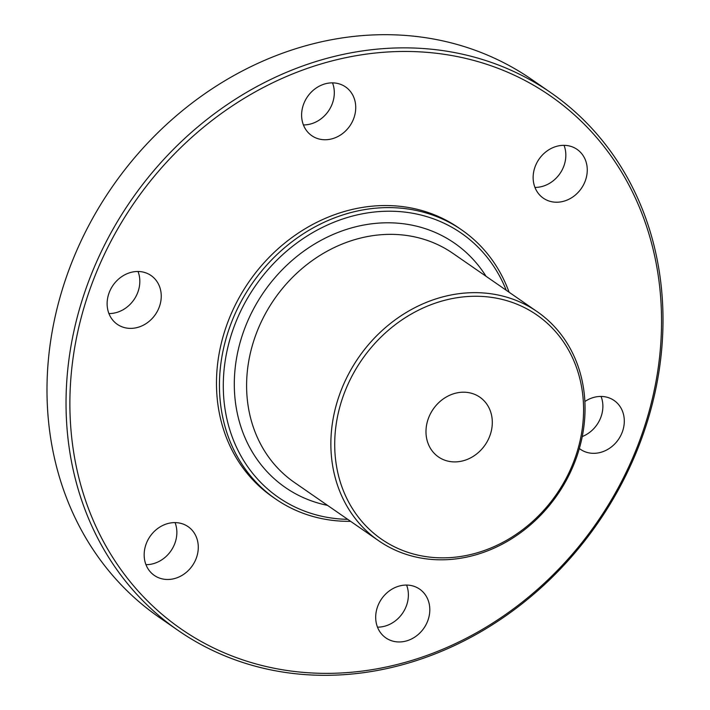 <?xml version="1.0" encoding="UTF-8"?>
<svg xmlns="http://www.w3.org/2000/svg" width="710" height="710" viewBox="0 0 710 710"><rect width="100%" height="100%" fill="white"/><g stroke="black" fill="none" stroke-linecap="round" stroke-linejoin="round"><path stroke-width="1.06" d="M537.204 311.681L452.936 253.381A139.284 120.806 124.7 0 0 255.396 336.007A139.284 120.806 124.7 0 0 294.437 482.472L378.714 540.78A139.284 120.806 -55.3 0 1 339.664 394.307A139.284 120.806 -55.3 0 1 537.204 311.681A139.284 120.806 -55.3 0 1 576.254 458.145A139.284 120.806 -55.3 0 1 378.714 540.78M327.55 505.378A148.594 128.883 -55.3 0 1 243.681 331.242A148.594 128.883 -55.3 0 1 358.532 226.117A148.594 128.883 -55.3 0 1 486.039 276.288M343.32 395.798A136.382 118.286 124.7 0 0 413.673 554.066A136.382 118.286 124.7 0 0 574.976 458.305A136.382 118.286 124.7 0 0 504.624 300.046A136.382 118.286 124.7 0 0 343.32 395.798M90.356 288.109A324.23 281.213 124.7 0 0 257.597 664.365A324.23 281.213 124.7 0 0 641.077 436.712A324.23 281.213 124.7 0 0 473.827 60.456A324.23 281.213 124.7 0 0 90.356 288.109M642.355 436.552A327.141 283.734 -55.3 0 1 178.396 630.622A327.141 283.734 -55.3 0 1 86.691 286.618A327.141 283.734 -55.3 0 1 550.649 92.557A327.141 283.734 -55.3 0 1 642.355 436.552M550.649 92.557L531.604 79.378A327.141 283.734 124.7 0 0 67.645 273.448A327.141 283.734 124.7 0 0 159.351 617.443L178.396 630.622M506.239 290.257A160.664 139.346 124.7 0 0 369.759 212.583A160.664 139.346 124.7 0 0 233.43 328.473A160.664 139.346 124.7 0 0 347.74 519.347M350.607 521.335A163.566 141.867 -55.3 0 1 275.622 498.988A163.566 141.867 -55.3 0 1 229.774 326.982A163.566 141.867 -55.3 0 1 461.748 229.951A163.566 141.867 -55.3 0 1 509.097 292.236M275.622 498.988L272.649 496.929A163.566 141.867 -55.3 0 1 226.801 324.931A163.566 141.867 -55.3 0 1 458.775 227.892L461.748 229.951M428.281 418.722A36.352 31.524 -55.3 0 1 479.827 397.165A36.352 31.524 -55.3 0 1 490.015 435.381A36.352 31.524 -55.3 0 1 438.469 456.947A36.352 31.524 -55.3 0 1 428.281 418.722M303.41 124.924A29.66 25.729 124.7 0 0 332.44 103.278A29.66 25.729 124.7 0 0 332.511 82.857M353.864 118.1A29.66 25.729 124.7 0 0 345.548 86.913A29.66 25.729 124.7 0 0 303.481 104.512A29.66 25.729 124.7 0 0 311.796 135.699A29.66 25.729 124.7 0 0 353.864 118.1M108.923 313.563A29.66 25.729 124.7 0 0 137.953 291.916A29.66 25.729 124.7 0 0 138.024 271.495M159.377 306.738A29.66 25.729 124.7 0 0 151.061 275.542A29.66 25.729 124.7 0 0 108.994 293.141A29.66 25.729 124.7 0 0 117.31 324.328A29.66 25.729 124.7 0 0 159.377 306.738M145.958 564.663A29.66 25.729 124.7 0 0 174.988 543.017A29.66 25.729 124.7 0 0 175.068 522.596M196.413 557.838A29.66 25.729 124.7 0 0 188.097 526.651A29.66 25.729 124.7 0 0 146.038 544.242A29.66 25.729 124.7 0 0 154.354 575.437A29.66 25.729 124.7 0 0 196.413 557.838M377.489 627.143A29.66 25.729 124.7 0 0 406.519 605.488A29.66 25.729 124.7 0 0 406.59 585.076M427.944 620.309A29.66 25.729 124.7 0 0 419.628 589.122A29.66 25.729 124.7 0 0 377.56 606.722A29.66 25.729 124.7 0 0 385.876 637.908A29.66 25.729 124.7 0 0 427.944 620.309M582.244 436.552A29.66 25.729 124.7 0 0 601.006 416.859A29.66 25.729 124.7 0 0 601.077 396.437M579.342 448.534A29.66 25.729 124.7 0 0 580.363 449.279A29.66 25.729 124.7 0 0 622.43 431.68A29.66 25.729 124.7 0 0 614.115 400.493A29.66 25.729 124.7 0 0 584.862 401.532M534.932 187.404A29.66 25.729 124.7 0 0 563.962 165.758A29.66 25.729 124.7 0 0 564.042 145.337M585.386 180.58A29.66 25.729 124.7 0 0 577.07 149.384A29.66 25.729 124.7 0 0 535.012 166.983A29.66 25.729 124.7 0 0 543.327 198.17A29.66 25.729 124.7 0 0 585.386 180.58"/></g></svg>

